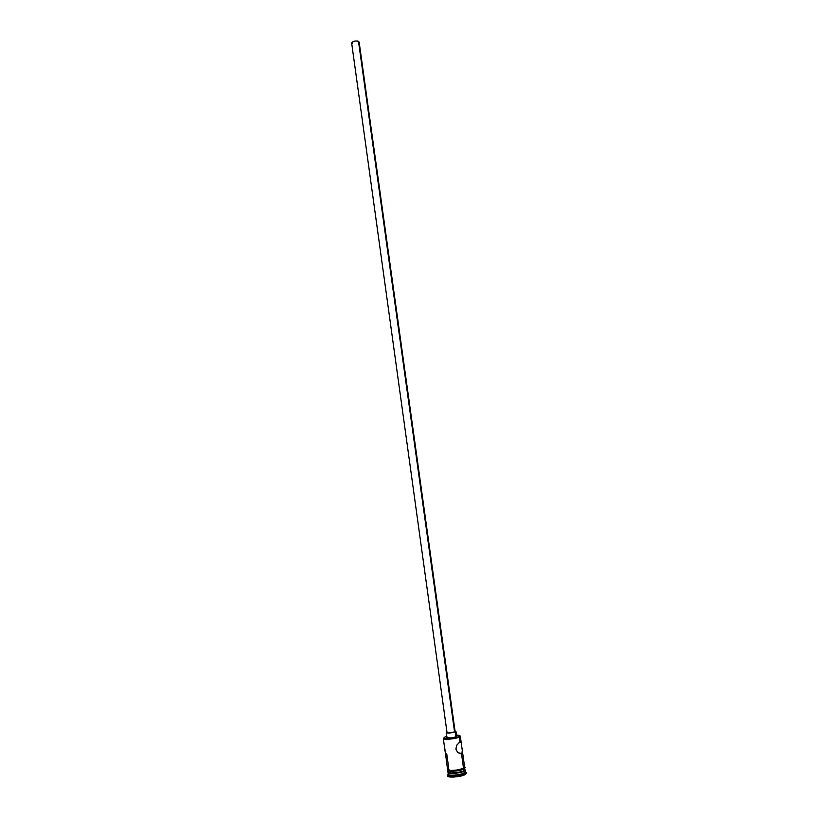 <?xml version="1.0" encoding="UTF-8"?>
<svg xmlns="http://www.w3.org/2000/svg" width="818" height="818" viewBox="0 0 818 818"><rect width="100%" height="100%" fill="white"/><g stroke="black" fill="none" stroke-linecap="round" stroke-linejoin="round"><path stroke-width="1.23" d="M459.174 737.13L458.847 736.803C452.61 738.756 447.569 739.278 443.714 738.337L444.726 737.141L443.591 738.153L446.301 738.859L456.73 737.539L459.921 735.781L456.444 735.096C459.021 735.116 460.166 735.454 459.869 736.098L459.174 737.13C455.401 739.022 443.09 740.075 443.305 738.49L443.448 738.726C444.45 740.004 455.698 738.869 459.174 737.13L459.828 741.824L461.199 742.621L462.354 750.873L461.873 753.266L459.839 753.603L460.81 753.736L457.497 752.141L455.902 749.083L456.587 745.556L459.828 741.824L459.174 737.13L460.237 736.394L459.9 735.74L460.309 736.139L459.174 737.13M454.696 731.159L358.478 41.319C355.032 40.573 352.762 41.176 351.668 43.139L447.017 732.529C448.581 733.122 451.096 732.897 454.563 731.875L449.01 732.887L447.139 732.683L447.374 732.161M446.209 732.642L446.904 737.652C448.775 738.378 451.802 738.112 455.963 736.865L455.258 731.854C451.096 733.081 448.08 733.347 446.209 732.642L446.955 732.049L446.362 732.826L449.471 733.02L455.258 731.854L455.963 736.865L451.096 737.969L446.904 737.672M463.939 771.262L463.571 770.893L463.939 771.262C460.176 773.388 447.804 774.339 447.988 772.499L448.09 772.724C448.918 774.298 460.422 773.245 463.939 771.262L464.174 772.949C460.657 774.943 449.143 775.996 448.325 774.401L447.64 775.382C448.52 777.131 461.147 775.985 465.002 773.797L463.939 771.262L465.053 770.137L463.939 771.262M447.528 775.137L447.64 775.975C447.436 778.02 461.004 776.988 465.115 774.636L465.002 773.797C460.892 776.139 447.323 777.172 447.528 775.137L448.223 774.196L447.64 775.382M444.184 743.869L447.579 769.472C447.385 771.282 459.757 770.331 463.509 768.225L461.464 753.572L463.509 768.225L464.634 767.1M444.266 745.474L445.329 753.03M447.722 770.566L447.927 771.998C447.732 773.828 460.105 772.877 463.867 770.76L463.632 769.104L463.867 770.76L464.552 770.331L464.788 768.204M447.589 769.523L450.432 770.423L456.649 770.065L462.538 768.654L464.634 767.11L462.282 750.331L461.955 753.173L460.033 753.654L457.497 752.141L455.902 749.083L456.863 745.024L460.35 741.67L461.199 742.621L462.282 750.321M447.988 772.499L448.223 774.186C448.039 776.026 460.411 775.086 464.174 772.949L465.289 771.814L466.219 772.54L465.115 774.636L459.419 776.374L450.779 777.059L447.651 776.037M447.814 769.83C445.248 772.151 459.348 771.497 463.704 769.073L463.581 768.225C459.696 770.403 446.904 771.323 447.487 769.401M447.538 769.227L450.381 770.444L456.649 770.075L462.599 768.654L464.696 767.018L463.704 769.073L458.448 770.648L450.493 771.292L447.62 770.372M446.73 736.445L444.726 737.141L446.73 736.445M456.618 736.292L455.963 736.865L456.618 736.302L455.912 731.292L455.258 731.854L455.912 731.261L455.043 730.924L455.912 731.292M446.945 737.488L447.569 737.069M466.332 773.378L465.115 774.636L466.219 772.54M461.158 769.135L463.213 769.268L461.158 769.135M464.961 769.554L464.082 768.971M447.937 772.039L450.779 772.959L456.996 772.601L462.896 771.19L464.982 769.626M463.632 769.063L462.231 768.818M463.908 768.92L462.497 768.695M464.389 768.644L464.808 767.857M464.614 767.028L463.734 766.456M446.74 753.797L448.755 768.327L447.651 769.155M466.178 772.805L465.258 772.059L464.174 772.949L465.002 773.797L466.178 772.805L465.053 770.137M454.563 731.875L455.105 731.404L359.153 42.107L358.478 41.319L454.563 731.875M352.139 43.804L351.904 42.424L354.572 41.084L357.415 40.982L359.153 42.107M359.153 42.168L358.908 42.833M459.287 769.891L460.462 770.178L459.287 769.891M452.446 771.292L453.775 770.617L452.446 771.292M459.113 753.306L461.873 753.266M444.276 745.505L443.305 738.49M447.661 769.779L447.436 769.912C447.109 770.873 459.368 770.587 463.673 768.235C465.493 767.417 465.82 767.141 464.634 767.427M461.26 743L460.309 736.139"/></g></svg>
